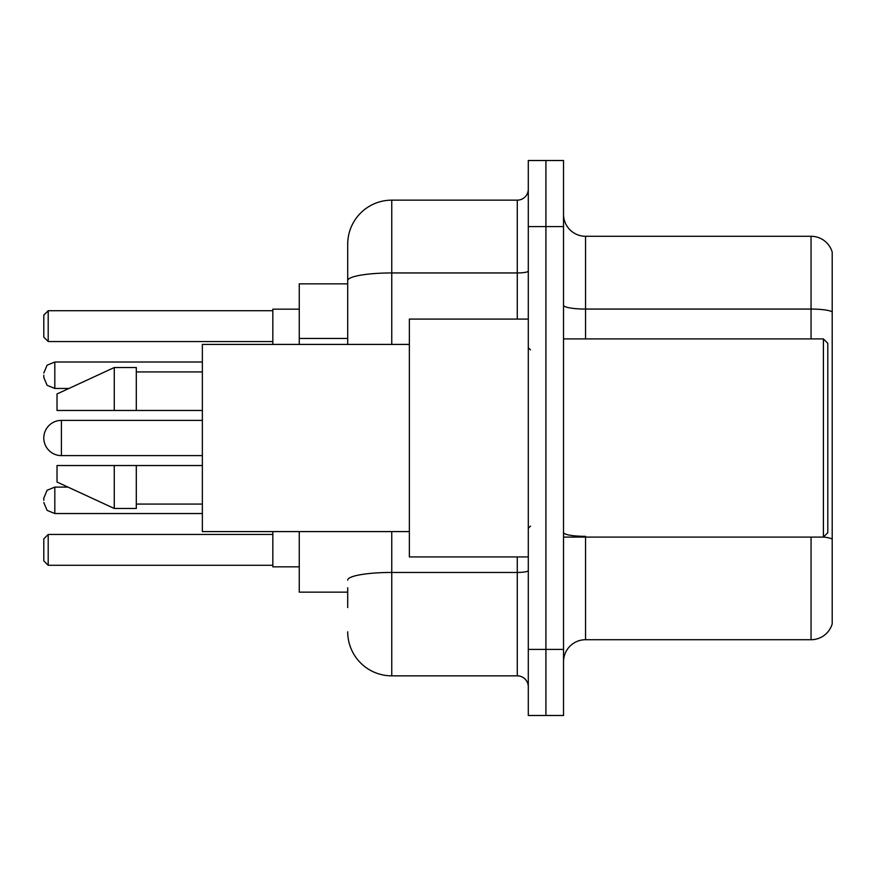<?xml version="1.0" encoding="UTF-8"?>
<svg xmlns="http://www.w3.org/2000/svg" width="876" height="876" viewBox="0 0 876 876"><rect width="100%" height="100%" fill="white"/><g stroke="black" fill="none" stroke-linecap="round" stroke-linejoin="round"><path stroke-width="1.31" d="M347.706 323.025L347.706 280.605L347.706 283.846L299.264 283.846L299.264 344.41M347.706 592.154L299.264 592.154L299.264 531.59M347.706 607.572L347.706 587.752M528.294 649.412L528.294 715.484L545.912 715.484L545.912 649.412L545.912 715.484L563.531 715.484L563.531 649.412L545.912 649.412L545.912 226.588L545.912 649.412L528.294 649.412L528.294 226.588L545.912 226.588L545.912 160.516L545.912 226.588L563.531 226.588L563.531 649.412M563.531 226.588L563.531 160.516L528.294 160.516L528.294 226.588M391.758 531.59L391.758 675.845L517.278 675.845L517.278 556.917M347.706 344.41L347.706 244.207A44.041 44.041 0 0 1 391.758 200.155L517.278 200.155A11.016 11.016 0 0 0 528.294 189.15M347.706 244.207L347.706 268.428M528.294 686.85A11.016 11.016 0 0 0 517.278 675.845M391.758 675.845A44.041 44.041 0 0 1 347.706 631.793M563.531 661.752A22.02 22.02 0 0 1 585.551 639.721L811.056 639.721L811.056 537.097M832.2 252.135A22.02 22.02 0 0 0 811.056 236.279A22.02 22.02 0 0 1 832.2 252.135L832.2 623.865A22.02 22.02 0 0 1 811.056 639.721M832.2 311.823L832.2 311.823A22.02 3.822 180 0 0 811.056 309.064L811.056 236.279L585.551 236.279A22.02 22.02 0 0 1 563.531 214.248A22.02 22.02 0 0 0 585.551 236.279L585.551 338.902M832.2 312.13L832.2 551.639M202.356 420.381L61.419 420.381A17.619 17.619 0 0 0 43.8 438A17.619 17.619 0 0 1 61.419 420.381A17.619 17.619 0 0 0 43.8 438A17.619 17.619 0 0 1 61.419 420.381L61.419 455.619A17.619 17.619 0 0 1 43.8 438M823.396 338.902L827.798 343.304L827.798 532.696L823.396 537.097L823.396 338.902L563.531 338.902M528.294 319.083L409.366 319.083L409.366 556.917L528.294 556.917M409.366 344.41L202.356 344.41L202.356 531.59L409.366 531.59M114.274 410.472L57.017 410.472L57.017 393.959L114.274 367.526L114.274 410.472L202.356 410.472M114.274 367.526L136.295 367.526L136.295 410.472M202.356 465.528L136.295 465.528L136.295 508.474L114.274 508.474L114.274 465.528L57.017 465.528L57.017 482.041L114.274 508.474M57.017 465.528L71.591 465.528M136.295 465.528L114.274 465.528M272.83 531.59L272.83 566.827L299.264 566.827M299.264 309.173L272.83 309.173L272.83 344.41M48.202 565.294L43.8 560.881L43.8 538.86L48.202 534.459L48.202 565.294L272.83 565.294M48.202 534.459L272.83 534.459M48.202 341.541L43.8 337.14L43.8 315.119L48.202 310.706L48.202 341.541L272.83 341.541M48.202 310.706L272.83 310.706M43.8 500.327L43.8 498.126L43.8 500.327M43.8 375.235L43.8 377.436L43.8 375.235M347.706 338.443L299.264 338.443M528.294 570.539A11.016 1.916 0 0 1 517.278 572.455L391.758 572.455A44.041 7.643 180 0 0 347.706 580.109M391.758 200.155L391.758 272.951L517.278 272.951L517.278 200.155M347.706 280.605A44.041 7.643 180 0 1 391.758 272.951L391.758 344.41M517.278 319.083L517.278 272.951A11.016 1.916 0 0 0 528.294 271.034M585.551 537.097L585.551 639.721M811.056 338.902L811.056 309.064L585.551 309.064A22.02 3.822 -0 0 1 563.531 305.242M832.2 539.09A22.02 3.822 180 0 0 823.484 537.01M585.551 536.342A22.02 3.822 0 0 1 563.531 532.509M43.8 498.126L47.085 490.275L54.816 487.111L47.085 490.275L43.8 498.126L47.085 490.275L54.816 487.111L47.085 490.275L43.8 498.126L47.085 490.275L54.816 487.111L47.085 490.275L43.8 498.126L47.085 490.275L54.816 487.111L47.085 490.275L43.8 498.126L47.085 490.275L54.816 487.111L54.816 513.533L47.085 510.369L43.8 502.528L47.085 510.369L54.816 513.533L47.085 510.369L43.8 502.528L47.085 510.369L54.816 513.533L47.085 510.369L43.8 502.528L47.085 510.369L54.816 513.533L47.085 510.369L43.8 502.528L47.085 510.369L54.816 513.533L202.356 513.533M202.356 362.018L54.816 362.018L54.816 388.451L47.085 385.287L43.8 377.436M563.531 537.097L823.396 537.097M530.495 349.907L528.294 347.706M136.295 371.928L202.356 371.928M136.295 504.072L202.356 504.072M530.495 526.093L528.294 528.294M202.356 455.619L61.419 455.619M54.816 487.111L67.989 487.111M54.816 513.533L47.085 510.369L43.8 502.528M54.816 388.451L68.941 388.451M54.816 362.018L47.085 365.183L43.8 373.034"/></g></svg>
